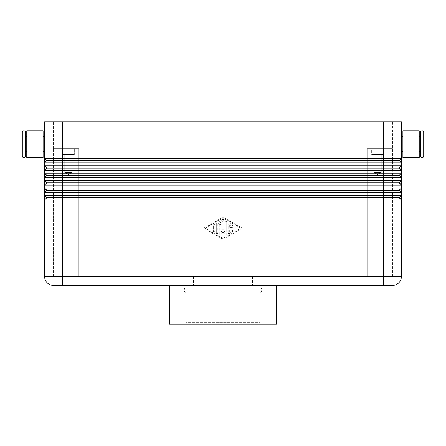 <?xml version="1.0" encoding="UTF-8"?>
<svg xmlns="http://www.w3.org/2000/svg" width="446" height="446" viewBox="0 0 446 446"><rect width="100%" height="100%" fill="white"/><g stroke="black" fill="none" stroke-linecap="round" stroke-linejoin="round"><path stroke-width="0.33" stroke-dasharray="2.23 1.67" d="M25.573 136.771L25.573 151.64L25.573 136.771M184.349 324.091L223 324.091L184.349 324.091L185.831 322.609L223 322.609L185.831 322.609L185.831 293.223L223 293.223L185.831 293.223A4.46 4.46 0 0 1 188.809 285.44L257.191 285.44L188.809 285.44M257.191 285.44A4.46 4.46 0 0 1 260.169 293.223L223 293.223L260.169 293.223L260.169 322.609L223 322.609L260.169 322.609L261.651 324.091L169.48 324.091M423.7 132.462L423.7 155.949M394.704 160.711L399.321 160.711L401.4 162.79L44.6 162.79L44.6 158.33L46.679 160.711L394.704 160.711M401.4 195.499L399.321 197.578L401.4 195.499L399.321 197.578L62.44 197.578L62.44 195.499L401.4 195.499L401.4 199.959L44.6 199.959L46.679 197.873L399.321 197.873L401.4 199.959L401.4 276.52A8.92 8.92 0 0 1 392.48 285.44L53.52 285.44A8.92 8.92 0 0 1 44.6 276.52L44.6 195.499L62.44 195.499L62.44 188.061L383.56 188.061L383.56 173.199L401.4 173.199L399.321 175.278L62.44 175.278L62.44 182.709L46.679 182.709L44.6 180.63L401.4 180.63L399.321 182.709L62.44 182.709L62.44 188.061L44.6 188.061L44.6 173.199L383.56 173.199L383.56 165.761L401.4 165.761L399.321 167.847L62.44 167.847L62.44 160.409L46.679 160.409L44.6 162.79L46.679 160.711L44.6 162.79L44.6 165.761L383.56 165.761L383.56 158.33L401.4 158.33L399.321 160.409L62.44 160.409L62.44 158.33L383.56 158.33L383.56 121.909L392.48 121.909L53.52 121.909L62.44 121.909L62.44 158.33L44.6 158.33L44.6 121.909L401.4 121.909L401.4 170.221L44.6 170.221L44.6 165.761L46.679 168.142L399.321 168.142L401.4 170.221L401.4 177.659L44.6 177.659L46.679 175.573L399.321 175.573L401.4 177.659L401.4 185.09L44.6 185.09L46.679 183.011L399.321 183.011L401.4 185.09L401.4 192.521L44.6 192.521L46.679 190.442L399.321 190.442L401.4 192.521L399.321 190.147L46.679 190.147L44.6 192.521L44.6 188.061L46.679 190.147L44.6 192.521M44.6 173.199L46.679 175.278L62.44 175.278L62.44 167.847L46.679 167.847L44.6 170.221L46.679 168.142L44.6 170.221L44.6 173.199L46.679 175.278L44.6 177.659L46.679 175.573M46.679 197.873L44.6 199.959L46.679 197.873L44.6 195.499L46.679 197.578L62.44 197.578L62.44 276.52L62.44 153.129L62.44 276.52L53.52 276.52L392.48 276.52L383.56 276.52L383.56 153.129L383.56 276.52L383.56 188.061L401.4 188.061L399.321 190.147M44.6 136.771L44.6 151.64L44.6 136.771M43.111 136.771L43.111 151.64L43.111 136.771M26.76 151.64L26.76 136.771L26.76 151.64M43.111 130.829L43.111 157.589M26.76 157.589L26.76 130.829M420.427 132.462L420.427 155.949M401.4 136.771L401.4 151.64L401.4 136.771M402.889 130.829L402.889 157.589M419.24 157.589L419.24 130.829M420.427 136.771L420.427 151.64L420.427 136.771M368.948 148.669L373.151 148.669L367.209 148.669L367.209 276.52L373.151 276.52L367.209 276.52L367.209 148.669L368.948 148.669M72.849 276.52L53.52 276.52L53.52 148.669L53.52 276.52L72.849 276.52L72.849 148.669L77.052 148.669L53.52 148.669L74.331 148.669L74.331 154.611L62.44 154.611L62.44 148.669L74.331 148.669L74.331 154.611L62.44 154.611L62.44 148.669L62.44 153.129L62.44 148.669L78.791 148.669L77.052 148.669L78.791 148.669L78.791 276.52L367.209 276.52L367.209 148.669L383.56 148.669L383.56 154.611L371.669 154.611L371.669 148.669L383.56 148.669L383.56 154.611L371.669 154.611L371.669 148.669L383.56 148.669L383.56 153.129L383.56 148.669L367.209 148.669L367.209 276.52L77.052 276.52L78.791 276.52L78.791 148.669L78.791 276.52L78.791 148.669L53.52 148.669L72.849 148.669L72.849 276.52M381.269 154.611L373.96 154.611L381.269 154.611L381.269 172.451L373.96 172.451L373.96 154.611L381.269 154.611L373.96 154.611L373.96 172.451L381.269 172.451L377.611 174.648L373.96 172.451L381.269 172.451L373.96 172.451L377.611 174.648L381.269 172.451L381.269 154.611M72.04 154.611L64.731 154.611L72.04 154.611L72.04 172.451L64.731 172.451L64.731 154.611L72.04 154.611L64.731 154.611L64.731 172.451L72.04 172.451L68.389 174.648L64.731 172.451L72.04 172.451L64.731 172.451L68.389 174.648L72.04 172.451L72.04 154.611M223 276.52L193.503 276.52L223 276.52M223 285.44L276.52 285.44L223 285.44M276.52 324.091L261.651 324.091M392.48 276.52L392.48 148.669L392.48 276.52L373.151 276.52L392.48 276.52M392.48 121.909L392.48 148.669L373.151 148.669L392.48 148.669L392.48 121.909M223 217.057L203.671 228.201L223 239.351L242.329 228.201L223 217.057L242.329 228.201L223 239.351L203.671 228.201L223 217.057M62.44 154.611L74.331 154.611L62.44 154.611M74.331 148.669L62.44 148.669L74.331 148.669M371.669 154.611L383.56 154.611L371.669 154.611M53.52 276.52L53.52 148.669L53.52 276.52M53.52 148.669L53.52 121.909L53.52 148.669L62.44 148.669L62.44 121.909L62.44 148.669M22.3 132.462L22.3 155.949M399.321 197.578L401.4 199.959M399.321 182.709L401.4 180.63L399.321 182.709L401.4 185.09M44.6 180.63L46.679 182.709L44.6 185.09L46.679 183.011M399.321 175.278L401.4 173.199L399.321 175.278L401.4 177.659M399.321 167.847L401.4 165.761L399.321 167.847L401.4 170.221M399.321 160.409L401.4 158.33L399.321 160.409L401.4 162.79M44.6 188.061L46.679 190.442M44.6 165.761L46.679 168.142M44.6 158.33L46.679 160.711M383.56 121.909L383.56 148.669L383.56 121.909L62.44 121.909M228.201 232.829L228.201 223.574L228.201 232.829A0.741 0.741 0 0 0 229.316 233.475L232.294 231.758A0.741 0.741 0 0 0 232.567 230.744A0.741 0.741 0 0 0 231.546 230.47L229.69 231.546L229.69 228.949L231.92 228.949A0.741 0.741 0 0 0 232.661 228.201A0.741 0.741 0 0 0 231.92 227.46L229.69 227.46L229.69 224.862L231.546 225.932A0.741 0.741 0 0 0 232.567 225.659A0.741 0.741 0 0 0 232.294 224.645L229.316 222.933A0.741 0.741 0 0 0 228.201 223.574A0.741 0.741 0 0 1 229.316 222.933L232.294 224.645A0.741 0.741 0 0 1 232.567 225.659A0.741 0.741 0 0 1 231.546 225.932L229.69 224.862L229.69 227.46L231.92 227.46A0.741 0.741 0 0 1 232.661 228.201A0.741 0.741 0 0 1 231.92 228.949L229.69 228.949L229.69 231.546L231.546 230.47A0.741 0.741 0 0 1 232.567 230.744A0.741 0.741 0 0 1 232.294 231.758L229.316 233.475A0.741 0.741 0 0 1 228.201 232.829M214.821 225.258A0.741 0.741 0 0 0 214.08 224.516A0.741 0.741 0 0 0 213.339 225.258A0.741 0.741 0 0 1 214.08 224.516A0.741 0.741 0 0 1 214.821 225.258L214.821 231.145L214.821 225.258M213.339 231.145A0.741 0.741 0 0 0 214.08 231.892A0.741 0.741 0 0 0 214.821 231.145A0.741 0.741 0 0 1 214.08 231.892A0.741 0.741 0 0 1 213.339 231.145L213.339 225.258L213.339 231.145M205.16 228.201L223 217.916L240.84 228.201L223 238.493L205.16 228.201L223 217.916L240.84 228.201L223 238.493L205.16 228.201M216.684 222.933A0.741 0.741 0 0 0 216.31 223.574A0.741 0.741 0 0 1 216.684 222.933L222.626 219.504L216.684 222.933M223.374 220.792A0.741 0.741 0 0 0 223.647 219.778A0.741 0.741 0 0 0 222.626 219.504A0.741 0.741 0 0 1 223.647 219.778A0.741 0.741 0 0 1 223.374 220.792L217.799 224.004L223.374 220.792M217.799 224.004L217.799 232.829L217.799 224.004M216.31 232.829A0.741 0.741 0 0 0 217.051 233.576A0.741 0.741 0 0 0 217.799 232.829A0.741 0.741 0 0 1 217.051 233.576A0.741 0.741 0 0 1 216.31 232.829L216.31 223.574L216.31 232.829M220.77 225.258A0.741 0.741 0 0 0 220.029 224.516A0.741 0.741 0 0 0 219.281 225.258A0.741 0.741 0 0 1 220.029 224.516A0.741 0.741 0 0 1 220.77 225.258L220.77 232.305L220.77 225.258M220.77 232.305L223 229.322L220.77 232.305M223 229.322L225.23 232.305L223 229.322M225.23 232.305L225.23 221.863L225.23 232.305M226.719 221.863A0.741 0.741 0 0 0 225.971 221.116A0.741 0.741 0 0 0 225.23 221.863A0.741 0.741 0 0 1 225.971 221.116A0.741 0.741 0 0 1 226.719 221.863L226.719 234.546L226.719 221.863M225.375 234.992A0.741 0.741 0 0 0 226.719 234.546A0.741 0.741 0 0 1 225.375 234.992L223 231.803L225.375 234.992M223 231.803L220.625 234.992L223 231.803M219.281 234.546A0.741 0.741 0 0 0 220.625 234.992A0.741 0.741 0 0 1 219.281 234.546L219.281 225.258L219.281 234.546M44.6 276.52L62.44 276.52L62.44 285.44M373.151 148.669L373.151 276.52L373.151 148.669M383.56 285.44L383.56 276.52L401.4 276.52A8.92 8.92 0 0 1 398.785 282.825M53.52 285.44A8.92 8.92 0 0 1 47.215 282.825M392.48 153.129L383.56 153.129L392.48 153.129M53.52 153.129L62.44 153.129L53.52 153.129M193.503 276.52L193.503 285.44M383.56 148.669L392.48 148.669M252.497 276.52L252.497 285.44"/><path stroke-width="0.67" d="M26.76 151.64L25.573 151.64L25.573 155.949A1.633 1.633 0 0 1 23.933 157.589A1.633 1.633 0 0 1 22.3 155.949L22.3 132.462A1.633 1.633 0 0 1 23.933 130.829A1.633 1.633 0 0 1 25.573 132.462L25.573 136.771L26.76 136.771M422.067 157.589A1.633 1.633 0 0 0 423.7 155.949L423.7 132.462A1.633 1.633 0 0 0 422.067 130.829A1.633 1.633 0 0 0 420.427 132.462L420.427 155.949A1.633 1.633 0 0 0 422.067 157.589M25.573 155.949L25.573 132.462M62.44 121.909L401.4 121.909L401.4 158.33L62.44 158.33L62.44 121.909L44.6 121.909L44.6 158.33L46.679 160.711L399.321 160.711L401.4 162.79L401.4 158.33L399.321 160.409L46.679 160.409L44.6 158.33L44.6 162.79L401.4 162.79L401.4 165.761L44.6 165.761L46.679 167.847L44.6 165.761L44.6 170.221L401.4 170.221L401.4 165.761L399.321 167.847L46.679 167.847L46.679 168.142L399.321 168.142L401.4 170.221L401.4 173.199L44.6 173.199L44.6 177.659L401.4 177.659L401.4 173.199L399.321 175.278L46.679 175.278L44.6 173.199L46.679 175.573L399.321 175.573L401.4 177.659L401.4 180.63L44.6 180.63L44.6 185.09L401.4 185.09L401.4 180.63L399.321 182.709L46.679 182.709L44.6 180.63L46.679 183.011L399.321 183.011L401.4 185.09L401.4 188.061L44.6 188.061L44.6 192.521L401.4 192.521L401.4 195.499L44.6 195.499L44.6 199.959L401.4 199.959L401.4 188.061L399.321 190.147L46.679 190.147L44.6 188.061L46.679 190.442L399.321 190.442L401.4 192.521L399.321 190.147M46.679 160.711L44.6 162.79L44.6 165.761M401.4 195.499L399.321 197.578L62.44 197.578L62.44 158.33L44.6 158.33M46.679 168.142L44.6 170.221L44.6 173.199M46.679 175.573L44.6 177.659L44.6 180.63M46.679 183.011L44.6 185.09L44.6 188.061M46.679 190.442L44.6 192.521L44.6 195.499L44.6 192.521M46.679 197.873L399.321 197.873L401.4 199.959L401.4 276.52A8.92 8.92 0 0 1 392.48 285.44L62.44 285.44L62.44 276.52L44.6 276.52A8.92 8.92 0 0 0 47.215 282.825A8.92 8.92 0 0 1 44.6 276.52L44.6 199.959L46.679 197.873L44.6 195.499L46.679 197.578L62.44 197.578L62.44 276.52L383.56 276.52L383.56 285.44M44.6 151.64L43.111 151.64M43.111 136.771L44.6 136.771M25.573 151.64L25.573 136.771M43.111 157.589L43.111 130.829L26.76 130.829L26.76 157.589L43.111 157.589M401.4 151.64L402.889 151.64M402.889 136.771L401.4 136.771M419.24 151.64L420.427 151.64M420.427 136.771L419.24 136.771M402.889 144.209L402.889 130.829L419.24 130.829L419.24 157.589L402.889 157.589L402.889 144.209M169.48 285.44L169.48 324.091L276.52 324.091L276.52 285.44M53.52 285.44A8.92 8.92 0 0 1 47.215 282.825A8.92 8.92 0 0 0 53.52 285.44L62.44 285.44M399.321 197.578L401.4 199.959M399.321 182.709L401.4 185.09M399.321 175.278L401.4 177.659M399.321 167.847L401.4 170.221M399.321 160.409L401.4 162.79M383.56 121.909L383.56 276.52L401.4 276.52A8.92 8.92 0 0 1 392.48 285.44"/></g></svg>
